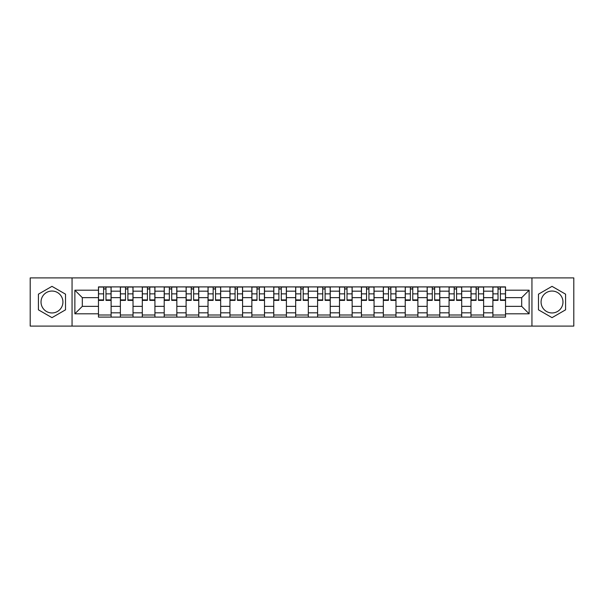<?xml version="1.0" encoding="UTF-8"?>
<svg xmlns="http://www.w3.org/2000/svg" width="604" height="604" viewBox="0 0 604 604"><rect width="100%" height="100%" fill="white"/><g stroke="black" fill="none" stroke-linecap="round" stroke-linejoin="round"><path stroke-width="0.91" d="M51.974 312.955A10.955 10.955 0 0 1 41.019 302A10.955 10.955 0 0 1 51.974 291.045A10.955 10.955 0 0 1 62.929 302A10.955 10.955 0 0 1 51.974 312.955M552.026 312.955A10.955 10.955 0 0 1 541.071 302A10.955 10.955 0 0 1 552.026 291.045A10.955 10.955 0 0 1 562.981 302A10.955 10.955 0 0 1 552.026 312.955M531.943 326.092L573.8 326.092L573.8 277.908L30.2 277.908L30.2 326.092L531.943 326.092L531.943 277.908M120.377 317.1L120.377 291.181L111.106 291.181L111.106 317.1M111.106 291.181L111.106 286.9M120.377 291.181L120.377 286.9M133.023 286.9L133.023 317.1M142.295 317.1L142.295 286.9M154.934 286.9L154.934 317.1M164.205 317.1L164.205 286.9M176.844 286.9L176.844 317.1M186.115 317.1L186.115 286.9M198.761 286.9L198.761 317.1M208.025 317.1L208.025 286.9M220.671 286.9L220.671 317.1M229.943 317.1L229.943 286.9M242.582 286.9L242.582 317.1M251.853 317.1L251.853 286.9M264.499 286.9L264.499 317.1M273.763 317.1L273.763 286.9M286.409 286.9L286.409 317.1M295.681 317.1L295.681 286.9M308.319 286.9L308.319 317.1M317.591 317.1L317.591 286.9M330.237 286.9L330.237 317.1M339.501 317.1L339.501 286.9M352.147 286.9L352.147 317.1M361.418 317.1L361.418 286.9M374.057 286.9L374.057 317.1M383.329 317.1L383.329 286.9M395.975 286.9L395.975 317.1M405.239 317.1L405.239 286.9M417.885 286.9L417.885 317.1M427.156 317.1L427.156 286.9M439.795 286.9L439.795 317.1M449.066 317.1L449.066 286.9M461.705 286.9L461.705 317.1M470.977 317.1L470.977 286.9M483.623 286.9L483.623 317.1M492.894 317.1L492.894 286.9M492.894 306.356L483.623 306.356M470.977 306.356L461.705 306.356M449.066 306.356L439.795 306.356M427.156 306.356L417.885 306.356M405.239 306.356L395.975 306.356M383.329 306.356L374.057 306.356M361.418 306.356L352.147 306.356M339.501 306.356L330.237 306.356M317.591 306.356L308.319 306.356M295.681 306.356L286.409 306.356M273.763 306.356L264.499 306.356M251.853 306.356L242.582 306.356M229.943 306.356L220.671 306.356M208.025 306.356L198.761 306.356M186.115 306.356L176.844 306.356M164.205 306.356L154.934 306.356M142.295 306.356L133.023 306.356M120.377 306.356L111.106 306.356M492.894 297.644L483.623 297.644M470.977 297.644L461.705 297.644M449.066 297.644L439.795 297.644M427.156 297.644L417.885 297.644M405.239 297.644L395.975 297.644M383.329 297.644L374.057 297.644M361.418 297.644L352.147 297.644M339.501 297.644L330.237 297.644M317.591 297.644L308.319 297.644M295.681 297.644L286.409 297.644M273.763 297.644L264.499 297.644M251.853 297.644L242.582 297.644M229.943 297.644L220.671 297.644M208.025 297.644L198.761 297.644M186.115 297.644L176.844 297.644M164.205 297.644L154.934 297.644M142.295 297.644L133.023 297.644M120.377 297.644L111.106 297.644M82.31 306.356L98.467 306.356L98.467 297.644L82.31 297.644L82.31 306.356L74.866 313.801L74.866 290.199L98.467 290.199L98.467 297.644M505.533 297.644L505.533 306.356L521.69 306.356L521.69 297.644L505.533 297.644L505.533 286.9L98.467 286.9L98.467 290.199M505.533 290.199L529.134 290.199L529.134 313.801L505.533 313.801L505.533 306.356M98.467 306.356L98.467 317.1L505.533 317.1L505.533 313.801M98.467 313.801L74.866 313.801M72.057 326.092L72.057 277.908M65.526 294.171L51.974 286.349L38.414 294.171L38.414 309.829L51.974 317.651L65.526 309.829L65.526 294.171M565.586 294.171L552.026 286.349L538.474 294.171L538.474 309.829L552.026 317.651L565.586 309.829L565.586 294.171M111.106 314.994L98.467 314.994M103.594 289.006L105.979 289.006M133.023 314.994L120.377 314.994M125.504 289.006L127.897 289.006M154.934 314.994L142.295 314.994M147.421 289.006L149.807 289.006M176.844 314.994L164.205 314.994M169.331 289.006L171.717 289.006M198.761 314.994L186.115 314.994M191.242 289.006L193.635 289.006M220.671 314.994L208.025 314.994M213.159 289.006L215.545 289.006M242.582 314.994L229.943 314.994M235.069 289.006L237.455 289.006M264.499 314.994L251.853 314.994M256.979 289.006L259.365 289.006M286.409 314.994L273.763 314.994M278.897 289.006L281.283 289.006M308.319 314.994L295.681 314.994M300.807 289.006L303.193 289.006M330.237 314.994L317.591 314.994M322.717 289.006L325.103 289.006M352.147 314.994L339.501 314.994M344.635 289.006L347.021 289.006M374.057 314.994L361.418 314.994M366.545 289.006L368.931 289.006M395.975 314.994L383.329 314.994M388.455 289.006L390.841 289.006M417.885 314.994L405.239 314.994M410.365 289.006L412.759 289.006M439.795 314.994L427.156 314.994M432.283 289.006L434.669 289.006M461.705 314.994L449.066 314.994M454.193 289.006L456.579 289.006M483.623 314.994L470.977 314.994M476.103 289.006L478.496 289.006M505.533 314.994L492.894 314.994M498.021 289.006L500.406 289.006M74.866 290.199L82.31 297.644M521.69 306.356L529.134 313.801M521.69 297.644L529.134 290.199M105.979 299.901L111.038 299.901L111.038 300.384L105.979 300.384L105.979 287.043L111.038 287.043L108.229 287.043M111.038 299.901L111.038 287.043M103.594 288.863L105.979 288.863M106.402 287.043L98.535 287.043L98.535 300.384L103.594 300.384L103.594 287.043L103.171 287.043M127.897 299.901L132.948 299.901L132.948 300.384L127.897 300.384L127.897 287.043L132.948 287.043L130.139 287.043M132.948 299.901L132.948 287.043M125.504 288.863L127.897 288.863M128.312 287.043L120.445 287.043L120.445 300.384L125.504 300.384L125.504 287.043L125.081 287.043M149.807 299.901L154.866 299.901L154.866 300.384L149.807 300.384L149.807 287.043L154.866 287.043L152.057 287.043M154.866 299.901L154.866 287.043M147.421 288.863L149.807 288.863M150.23 287.043L142.363 287.043L142.363 300.384L147.421 300.384L147.421 287.043L146.998 287.043M171.717 299.901L176.776 299.901L176.776 300.384L171.717 300.384L171.717 287.043L176.776 287.043L173.967 287.043M176.776 299.901L176.776 287.043M169.331 288.863L171.717 288.863M172.14 287.043L164.273 287.043L164.273 300.384L169.331 300.384L169.331 287.043L168.909 287.043M193.635 299.901L198.686 299.901L198.686 300.384L193.635 300.384L193.635 287.043L198.686 287.043L195.877 287.043M198.686 299.901L198.686 287.043M191.242 288.863L193.635 288.863M194.05 287.043L186.183 287.043L186.183 300.384L191.242 300.384L191.242 287.043L190.819 287.043M215.545 299.901L220.603 299.901L220.603 300.384L215.545 300.384L215.545 287.043L220.603 287.043L217.795 287.043M220.603 299.901L220.603 287.043M213.159 288.863L215.545 288.863M215.968 287.043L208.101 287.043L208.101 300.384L213.159 300.384L213.159 287.043L212.736 287.043M237.455 299.901L242.514 299.901L242.514 300.384L237.455 300.384L237.455 287.043L242.514 287.043L239.705 287.043M242.514 299.901L242.514 287.043M235.069 288.863L237.455 288.863M237.878 287.043L230.011 287.043L230.011 300.384L235.069 300.384L235.069 287.043L234.646 287.043M259.365 299.901L264.424 299.901L264.424 300.384L259.365 300.384L259.365 287.043L264.424 287.043L261.615 287.043M264.424 299.901L264.424 287.043M256.979 288.863L259.365 288.863M259.788 287.043L251.921 287.043L251.921 300.384L256.979 300.384L256.979 287.043L256.557 287.043M281.283 299.901L286.341 299.901L286.341 300.384L281.283 300.384L281.283 287.043L286.341 287.043L283.525 287.043M286.341 299.901L286.341 287.043M278.897 288.863L281.283 288.863M281.706 287.043L273.839 287.043L273.839 300.384L278.897 300.384L278.897 287.043L278.474 287.043M303.193 299.901L308.251 299.901L308.251 300.384L303.193 300.384L303.193 287.043L308.251 287.043L305.443 287.043M308.251 299.901L308.251 287.043M300.807 288.863L303.193 288.863M303.616 287.043L295.749 287.043L295.749 300.384L300.807 300.384L300.807 287.043L300.384 287.043M325.103 299.901L330.161 299.901L330.161 300.384L325.103 300.384L325.103 287.043L330.161 287.043L327.353 287.043M330.161 299.901L330.161 287.043M322.717 288.863L325.103 288.863M325.526 287.043L317.659 287.043L317.659 300.384L322.717 300.384L322.717 287.043L322.294 287.043M347.021 299.901L352.079 299.901L352.079 300.384L347.021 300.384L347.021 287.043L352.079 287.043L349.263 287.043M352.079 299.901L352.079 287.043M344.635 288.863L347.021 288.863M347.443 287.043L339.576 287.043L339.576 300.384L344.635 300.384L344.635 287.043L344.212 287.043M368.931 299.901L373.989 299.901L373.989 300.384L368.931 300.384L368.931 287.043L373.989 287.043L371.181 287.043M373.989 299.901L373.989 287.043M366.545 288.863L368.931 288.863M369.354 287.043L361.486 287.043L361.486 300.384L366.545 300.384L366.545 287.043L366.122 287.043M390.841 299.901L395.899 299.901L395.899 300.384L390.841 300.384L390.841 287.043L395.899 287.043L393.091 287.043M395.899 299.901L395.899 287.043M388.455 288.863L390.841 288.863M391.264 287.043L383.397 287.043L383.397 300.384L388.455 300.384L388.455 287.043L388.032 287.043M412.759 299.901L417.817 299.901L417.817 300.384L412.759 300.384L412.759 287.043L417.817 287.043L415.001 287.043M417.817 299.901L417.817 287.043M410.365 288.863L412.759 288.863M413.181 287.043L405.314 287.043L405.314 300.384L410.365 300.384L410.365 287.043L409.95 287.043M434.669 299.901L439.727 299.901L439.727 300.384L434.669 300.384L434.669 287.043L439.727 287.043L436.919 287.043M439.727 299.901L439.727 287.043M432.283 288.863L434.669 288.863M435.091 287.043L427.224 287.043L427.224 300.384L432.283 300.384L432.283 287.043L431.86 287.043M456.579 299.901L461.637 299.901L461.637 300.384L456.579 300.384L456.579 287.043L461.637 287.043L458.829 287.043M461.637 299.901L461.637 287.043M454.193 288.863L456.579 288.863M457.001 287.043L449.134 287.043L449.134 300.384L454.193 300.384L454.193 287.043L453.77 287.043M478.496 299.901L483.555 299.901L483.555 300.384L478.496 300.384L478.496 287.043L483.555 287.043L480.739 287.043M483.555 299.901L483.555 287.043M476.103 288.863L478.496 288.863M478.919 287.043L471.052 287.043L471.052 300.384L476.103 300.384L476.103 287.043L475.688 287.043M500.406 299.901L505.465 299.901L505.465 300.384L500.406 300.384L500.406 287.043L505.465 287.043L502.656 287.043M505.465 299.901L505.465 287.043M498.021 288.863L500.406 288.863M500.829 287.043L492.962 287.043L492.962 300.384L498.021 300.384L498.021 287.043L497.598 287.043M470.977 291.181L461.705 291.181M449.066 291.181L439.795 291.181M427.156 291.181L417.885 291.181M405.239 291.181L395.975 291.181M383.329 291.181L374.057 291.181M361.418 291.181L352.147 291.181M339.501 291.181L330.237 291.181M317.591 291.181L308.319 291.181M295.681 291.181L286.409 291.181M273.763 291.181L264.499 291.181M251.853 291.181L242.582 291.181M229.943 291.181L220.671 291.181M208.025 291.181L198.761 291.181M186.115 291.181L176.844 291.181M164.205 291.181L154.934 291.181M142.295 291.181L133.023 291.181M492.894 291.181L483.623 291.181M470.977 312.819L461.705 312.819M449.066 312.819L439.795 312.819M427.156 312.819L417.885 312.819M405.239 312.819L395.975 312.819M383.329 312.819L374.057 312.819M361.418 312.819L352.147 312.819M339.501 312.819L330.237 312.819M317.591 312.819L308.319 312.819M295.681 312.819L286.409 312.819M273.763 312.819L264.499 312.819M251.853 312.819L242.582 312.819M229.943 312.819L220.671 312.819M208.025 312.819L198.761 312.819M186.115 312.819L176.844 312.819M164.205 312.819L154.934 312.819M142.295 312.819L133.023 312.819M120.377 312.819L111.106 312.819M492.894 312.819L483.623 312.819M105.979 293.861L111.038 293.861M98.535 299.901L103.594 299.901M98.535 293.861L103.594 293.861M127.897 293.861L132.948 293.861M120.445 299.901L125.504 299.901M120.445 293.861L125.504 293.861M149.807 293.861L154.866 293.861M142.363 299.901L147.421 299.901M142.363 293.861L147.421 293.861M171.717 293.861L176.776 293.861M164.273 299.901L169.331 299.901M164.273 293.861L169.331 293.861M193.635 293.861L198.686 293.861M186.183 299.901L191.242 299.901M186.183 293.861L191.242 293.861M215.545 293.861L220.603 293.861M208.101 299.901L213.159 299.901M208.101 293.861L213.159 293.861M237.455 293.861L242.514 293.861M230.011 299.901L235.069 299.901M230.011 293.861L235.069 293.861M259.365 293.861L264.424 293.861M251.921 299.901L256.979 299.901M251.921 293.861L256.979 293.861M281.283 293.861L286.341 293.861M273.839 299.901L278.897 299.901M273.839 293.861L278.897 293.861M303.193 293.861L308.251 293.861M295.749 299.901L300.807 299.901M295.749 293.861L300.807 293.861M325.103 293.861L330.161 293.861M317.659 299.901L322.717 299.901M317.659 293.861L322.717 293.861M347.021 293.861L352.079 293.861M339.576 299.901L344.635 299.901M339.576 293.861L344.635 293.861M368.931 293.861L373.989 293.861M361.486 299.901L366.545 299.901M361.486 293.861L366.545 293.861M390.841 293.861L395.899 293.861M383.397 299.901L388.455 299.901M383.397 293.861L388.455 293.861M412.759 293.861L417.817 293.861M405.314 299.901L410.365 299.901M405.314 293.861L410.365 293.861M434.669 293.861L439.727 293.861M427.224 299.901L432.283 299.901M427.224 293.861L432.283 293.861M456.579 293.861L461.637 293.861M449.134 299.901L454.193 299.901M449.134 293.861L454.193 293.861M478.496 293.861L483.555 293.861M471.052 299.901L476.103 299.901M471.052 293.861L476.103 293.861M500.406 293.861L505.465 293.861M492.962 299.901L498.021 299.901M492.962 293.861L498.021 293.861"/></g></svg>
